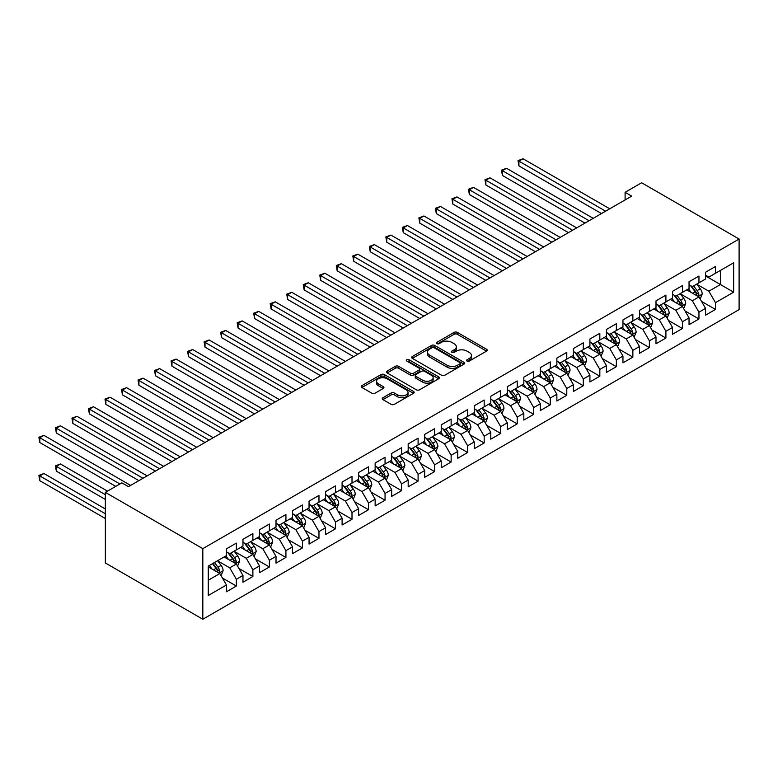 <?xml version="1.0" encoding="UTF-8"?>
<svg xmlns="http://www.w3.org/2000/svg" width="778" height="778" viewBox="0 0 778 778"><rect width="100%" height="100%" fill="white"/><g stroke="black" fill="none" stroke-linecap="round" stroke-linejoin="round"><path stroke-width="1.17" d="M467.043 361.07A1.605 0.924 0 0 0 469.309 361.07L486.542 351.121A2.295 1.323 0 0 0 487.213 350.178A2.295 1.323 0 0 0 486.542 349.244L457.357 332.391A2.295 1.323 0 0 0 454.109 332.391L436.876 342.339A1.605 0.924 0 0 0 436.409 342.991A1.605 0.924 0 0 0 436.876 343.652A1.605 0.924 0 0 0 439.152 343.652L441.379 342.359A7.342 4.24 0 0 1 451.755 342.359L454.187 343.769A7.342 4.24 0 0 1 456.336 346.764A7.342 4.24 0 0 1 454.187 349.76L451.96 351.043A1.605 0.924 0 0 0 451.493 351.705A1.605 0.924 0 0 0 451.96 352.356A1.605 0.924 0 0 0 454.235 352.356L456.462 351.072A7.342 4.24 0 0 1 466.839 351.072L469.27 352.473A7.342 4.24 0 0 1 471.419 355.468A7.342 4.24 0 0 1 469.27 358.464L467.043 359.757A1.605 0.924 0 0 0 466.576 360.409A1.605 0.924 0 0 0 467.043 361.07L467.043 359.757M382.922 397.743A2.295 1.323 0 0 0 382.251 398.676A2.295 1.323 0 0 0 382.922 399.62L391.11 404.346A2.295 1.323 0 0 0 394.349 404.346L413.488 393.298A2.295 1.323 0 0 0 414.159 392.355A2.295 1.323 0 0 0 413.488 391.422L384.293 374.568A2.295 1.323 0 0 0 381.055 374.568L361.916 385.616A2.295 1.323 0 0 0 361.245 386.559A2.295 1.323 0 0 0 361.916 387.493L371.806 393.201A2.295 1.323 0 0 0 375.054 393.201L383.243 388.475A2.295 1.323 0 0 0 383.914 387.541A2.295 1.323 0 0 0 383.243 386.598L378.341 383.768A6.136 3.54 0 0 1 376.542 381.269A6.136 3.54 0 0 1 380.325 377.991A6.136 3.54 0 0 1 387.016 378.76L406.233 389.856A6.136 3.54 0 0 1 408.032 392.355A6.136 3.54 0 0 1 404.239 395.632A6.136 3.54 0 0 1 397.558 394.864L394.349 393.016A2.295 1.323 0 0 0 391.11 393.016L382.922 397.743L382.922 399.62M105.351 492.377L202.825 548.655L202.825 619.239L105.351 562.971L105.351 492.377L121.874 482.846L128.477 486.658L631.717 196.114L625.104 192.302L625.104 199.936M625.104 192.302L641.626 182.762L739.1 239.041L202.825 548.655M441.544 375.229A2.295 1.323 0 0 0 444.783 375.229L463.921 364.182A2.295 1.323 0 0 0 464.592 363.238A2.295 1.323 0 0 0 463.921 362.305L434.727 345.451A2.295 1.323 0 0 0 431.489 345.451L412.35 356.499A2.295 1.323 0 0 0 411.679 357.433A2.295 1.323 0 0 0 412.35 358.376L441.544 375.229M407.4 361.41A1.605 0.924 0 0 1 409.024 361.644L438.675 378.76L419.566 389.788A2.295 1.323 0 0 1 416.327 389.788L387.133 372.934L395.321 368.237L395.321 366.331L387.133 371.057A2.295 1.323 0 0 0 386.462 372.001A2.295 1.323 0 0 0 387.133 372.934L387.133 371.057M395.321 368.237A2.295 1.323 0 0 1 398.569 368.237L398.569 366.331A2.295 1.323 0 0 0 395.321 366.331M398.569 366.331L410.405 373.168A2.295 1.323 0 0 0 413.653 373.168L419.079 370.027A2.295 1.323 0 0 0 419.75 369.093A2.295 1.323 0 0 0 419.079 368.159L406.758 361.041A1.605 0.924 0 0 1 406.291 360.389A1.605 0.924 0 0 1 407.283 359.533A1.605 0.924 0 0 1 409.024 359.728L438.704 376.863A2.295 1.323 0 0 1 439.376 377.797A2.295 1.323 0 0 1 438.704 378.74L438.704 376.863M202.825 619.239L739.1 309.625L739.1 239.041M705.558 275.957L720.428 284.544L720.428 270.423L733.644 262.789L715.478 273.282L715.478 266.514L705.558 272.232L705.558 279.01L698.955 282.822L698.955 276.054L689.045 281.772L689.045 288.55L682.432 292.363L682.432 285.584L672.523 291.312L672.523 298.081L665.91 301.903L665.91 295.125L656 300.853L656 307.621L649.387 311.433L649.387 304.665L639.477 310.393L639.477 317.161L632.864 320.974L632.864 314.205L622.954 319.923L622.954 326.702L616.351 330.514L616.351 323.745L606.432 329.464L606.432 336.242L599.828 340.054L599.828 333.285L589.918 339.004L589.918 345.772L583.305 349.594L583.305 342.816L573.396 348.544L573.396 355.313L566.783 359.135L566.783 352.356L556.873 358.084L556.873 364.853L550.26 368.665L550.26 361.896L540.35 367.615L540.35 374.393L533.737 378.205L533.737 371.437L523.827 377.155L523.827 383.933L517.224 387.745L517.224 380.977L507.305 386.695L507.305 393.464L500.701 397.286L500.701 390.507L490.792 396.235L490.792 403.004L484.179 406.826L484.179 400.048L474.269 405.776L474.269 412.544L467.656 416.356L467.656 409.588L457.746 415.316L457.746 422.084L451.133 425.897L451.133 419.128L441.223 424.846L441.223 431.625L434.61 435.437L434.61 428.668L424.7 434.387L424.7 441.165L418.097 444.977L418.097 438.199L408.178 443.927L408.178 450.695L401.574 454.517L401.574 447.739L391.665 453.467L391.665 460.236L385.052 464.048L385.052 457.279L375.142 463.007L375.142 469.776L368.529 473.588L368.529 466.819L358.619 472.538L358.619 479.316L352.006 483.128L352.006 476.36L342.096 482.078L342.096 488.856L335.483 492.669L335.483 485.9L325.574 491.618L325.574 498.387L318.97 502.209L318.97 495.43L309.051 501.158L309.051 507.927L302.447 511.749L302.447 504.971L292.538 510.699L292.538 517.467L285.925 521.279L285.925 514.511L276.015 520.229L276.015 527.007L269.402 530.82L269.402 524.051L259.492 529.769L259.492 536.548L252.879 540.36L252.879 533.591L242.969 539.31L242.969 546.078L236.356 549.9L236.356 543.122L226.447 548.85L226.447 555.618L208.271 566.112L208.271 595.491L226.447 584.998L219.843 573.551L208.271 566.88M733.644 262.789L733.644 292.168L715.478 302.661L708.865 291.215L696.884 284.301M701.513 301.378L715.478 309.44L715.478 302.661M715.478 309.44L705.558 315.158L705.558 308.389L698.955 312.202L692.342 300.755L680.371 293.841M684.99 310.918L698.955 318.97L698.955 312.202M698.955 318.97L689.045 324.698L689.045 317.92L682.432 321.742L675.819 310.296L663.848 303.381M668.467 320.448L682.432 328.511L682.432 321.742M682.432 328.511L672.523 334.239L672.523 327.46L665.91 331.282L659.306 319.836L647.325 312.921M651.954 329.989L665.91 338.051L665.91 331.282M665.91 338.051L656 343.769L656 337L649.387 340.813L642.784 329.366L630.802 322.452M635.432 339.529L649.387 347.591L649.387 340.813M649.387 347.591L639.477 353.309L639.477 346.541L632.864 350.353L626.261 338.907L614.28 331.992M618.909 349.069L632.864 357.131L632.864 350.353M632.864 357.131L622.954 362.849L622.954 356.081L616.351 359.893L609.738 348.447L597.757 341.532M602.386 358.609L616.351 366.662L616.351 359.893M616.351 366.662L606.432 372.39L606.432 365.621L599.828 369.433L593.215 357.987L581.244 351.072M585.863 368.14L599.828 376.202L599.828 369.433M599.828 376.202L589.918 381.93L589.918 375.152L583.305 378.974L576.692 367.527L564.721 360.613M569.34 377.68L583.305 385.742L583.305 378.974M583.305 385.742L573.396 391.47L573.396 384.692L566.783 388.504L560.179 377.067L548.198 370.143M552.827 387.22L566.783 395.282L566.783 388.504M566.783 395.282L556.873 401.001L556.873 394.232L550.26 398.044L543.657 386.598L531.675 379.683M536.305 396.761L550.26 404.823L550.26 398.044M550.26 404.823L540.35 410.541L540.35 403.772L533.737 407.584L527.134 396.138L515.153 389.224M519.782 406.301L533.737 414.363L533.737 407.584M533.737 414.363L523.827 420.081L523.827 413.312L517.224 417.125L510.611 405.678L498.63 398.764M503.259 415.841L517.224 423.893L517.224 417.125M517.224 423.893L507.305 429.621L507.305 422.843L500.701 426.665L494.088 415.219L482.117 408.304M486.736 425.371L500.701 433.434L500.701 426.665M500.701 433.434L490.792 439.162L490.792 432.383L484.179 436.205L477.566 424.759L465.594 417.835M470.213 434.912L484.179 442.974L484.179 436.205M484.179 442.974L474.269 448.692L474.269 441.923L467.656 445.736L461.053 434.289L449.071 427.375M453.7 444.452L467.656 452.514L467.656 445.736M467.656 452.514L457.746 458.232L457.746 451.464L451.133 455.276L444.53 443.83L432.549 436.915M437.178 453.992L451.133 462.054L451.133 455.276M451.133 462.054L441.223 467.773L441.223 461.004L434.61 464.816L428.007 453.37L416.026 446.455M420.655 463.532L434.61 471.585L434.61 464.816M434.61 471.585L424.7 477.313L424.7 470.534L418.097 474.356L411.484 462.91L399.503 455.996M404.132 473.063L418.097 481.125L418.097 474.356M418.097 481.125L408.178 486.853L408.178 480.075L401.574 483.897L394.961 472.45L382.99 465.536M387.609 482.603L401.574 490.665L401.574 483.897M401.574 490.665L391.665 496.393L391.665 489.615L385.052 493.427L378.439 481.981L366.467 475.066M371.087 492.143L385.052 500.205L385.052 493.427M385.052 500.205L375.142 505.924L375.142 499.155L368.529 502.967L361.926 491.521L349.944 484.606M354.574 501.684L368.529 509.746L368.529 502.967M368.529 509.746L358.619 515.464L358.619 508.695L352.006 512.508L345.403 501.061L333.422 494.147M338.051 511.224L352.006 519.276L352.006 512.508M352.006 519.276L342.096 525.004L342.096 518.236L335.483 522.048L328.88 510.601L316.899 503.687M321.528 520.754L335.483 528.816L335.483 522.048M335.483 528.816L325.574 534.544L325.574 527.766L318.97 531.588L312.357 520.142L300.376 513.227M305.005 530.295L318.97 538.357L318.97 531.588M318.97 538.357L309.051 544.085L309.051 537.306L302.447 541.128L295.834 529.682L283.863 522.758M288.482 539.835L302.447 547.897L302.447 541.128M302.447 547.897L292.538 553.615L292.538 546.846L285.925 550.659L279.312 539.212L267.34 532.298M271.96 549.375L285.925 557.437L285.925 550.659M285.925 557.437L276.015 563.155L276.015 556.387L269.402 560.199L262.799 548.753L250.817 541.838M255.447 558.915L269.402 566.977L269.402 560.199M269.402 566.977L259.492 572.696L259.492 565.927L252.879 569.739L246.276 558.293L234.295 551.378M238.924 568.455L252.879 576.508L252.879 569.739M252.879 576.508L242.969 582.236L242.969 575.457L236.356 579.279L229.753 567.833L217.772 560.919M222.401 577.986L236.356 586.048L236.356 579.279M236.356 586.048L226.447 591.776L226.447 584.998M226.447 551.806L229.753 553.712L236.356 549.9M208.271 580.232L219.843 573.551M242.969 542.266L246.276 544.172L252.879 540.36M229.753 567.833L236.356 564.011L224.132 556.96M242.969 575.457L236.356 564.011M259.492 532.726L262.799 534.642L269.402 530.82M246.276 558.293L252.879 554.481L240.655 547.42M259.492 565.927L252.879 554.481M276.015 523.195L279.312 525.101L285.925 521.279M262.799 548.753L269.402 544.94L257.178 537.88M276.015 556.387L269.402 544.94M292.538 513.655L295.834 515.561L302.447 511.749M279.312 539.212L285.925 535.4L273.7 528.34M292.538 546.846L285.925 535.4M309.051 504.115L312.357 506.021L318.97 502.209M295.834 529.682L302.447 525.86L290.223 518.8M309.051 537.306L302.447 525.86M325.574 494.575L328.88 496.481L335.483 492.669M312.357 520.142L318.97 516.32L306.736 509.269M325.574 527.766L318.97 516.32M342.096 485.034L345.403 486.94L352.006 483.128M328.88 510.601L335.483 506.789L323.259 499.729M342.096 518.236L335.483 506.789M358.619 475.494L361.926 477.41L368.529 473.588M345.403 501.061L352.006 497.249L339.782 490.189M358.619 508.695L352.006 497.249M375.142 465.964L378.439 467.87L385.052 464.048M361.926 491.521L368.529 487.709L356.305 480.648M375.142 499.155L368.529 487.709M391.665 456.423L394.961 458.33L401.574 454.517M378.439 481.981L385.052 478.169L372.827 471.108M391.665 489.615L385.052 478.169M408.178 446.883L411.484 448.789L418.097 444.977M394.961 472.45L401.574 468.628L389.35 461.578M408.178 480.075L401.574 468.628M424.7 437.343L428.007 439.249L434.61 435.437M411.484 462.91L418.097 459.098L405.863 452.037M424.7 470.534L418.097 459.098M441.223 427.803L444.53 429.719L451.133 425.897M428.007 453.37L434.61 449.558L422.386 442.497M441.223 461.004L434.61 449.558M457.746 418.272L461.053 420.178L467.656 416.356M444.53 443.83L451.133 440.017L438.909 432.957M457.746 451.464L451.133 440.017M474.269 408.732L477.566 410.638L484.179 406.826M461.053 434.289L467.656 430.477L455.431 423.417M474.269 441.923L467.656 430.477M490.792 399.192L494.088 401.098L500.701 397.286M477.566 424.759L484.179 420.937L471.954 413.877M490.792 432.383L484.179 420.937M507.305 389.652L510.611 391.558L517.224 387.745M494.088 415.219L500.701 411.397L488.477 404.346M507.305 422.843L500.701 411.397M523.827 380.111L527.134 382.027L533.737 378.205M510.611 405.678L517.224 401.866L504.99 394.806M523.827 413.312L517.224 401.866M540.35 370.581L543.657 372.487L550.26 368.665M527.134 396.138L533.737 392.326L521.513 385.266M540.35 403.772L533.737 392.326M556.873 361.041L560.179 362.947L566.783 359.135M543.657 386.598L550.26 382.786L538.036 375.725M556.873 394.232L550.26 382.786M573.396 351.5L576.692 353.406L583.305 349.594M560.179 377.067L566.783 373.246L554.558 366.185M573.396 384.692L566.783 373.246M589.918 341.96L593.215 343.866L599.828 340.054M576.692 367.527L583.305 363.705L571.081 356.655M589.918 375.152L583.305 363.705M606.432 332.42L609.738 334.326L616.351 330.514M593.215 357.987L599.828 354.175L587.604 347.114M606.432 365.621L599.828 354.175M622.954 322.88L626.261 324.796L632.864 320.974M609.738 348.447L616.351 344.635L604.117 337.574M622.954 356.081L616.351 344.635M639.477 313.349L642.784 315.255L649.387 311.433M626.261 338.907L632.864 335.094L620.64 328.034M639.477 346.541L632.864 335.094M656 303.809L659.306 305.715L665.91 301.903M642.784 329.366L649.387 325.554L637.163 318.494M656 337L649.387 325.554M672.523 294.269L675.819 296.175L682.432 292.363M659.306 319.836L665.91 316.014L653.685 308.954M672.523 327.46L665.91 316.014M689.045 284.729L692.342 286.635L698.955 282.822M675.819 310.296L682.432 306.474L670.208 299.423M689.045 317.92L682.432 306.474M705.558 275.188L708.865 277.104L715.478 273.282M692.342 300.755L698.955 296.943L686.731 289.883M705.558 308.389L698.955 296.943M708.865 291.215L720.428 284.544L733.644 292.168M467.685 361.293L469.27 360.379A7.342 4.24 0 0 0 471.419 357.374L471.419 355.468M456.336 346.764L456.336 348.67A7.342 4.24 0 0 1 454.187 351.666L452.601 352.58M486.513 351.131L457.357 334.297A2.295 1.323 0 0 0 454.109 334.297L437.518 343.876M463.892 364.192L434.727 347.358A2.295 1.323 0 0 0 431.489 347.358L412.379 358.395M459.866 363.9A1.605 0.924 0 0 0 460.333 363.238A1.605 0.924 0 0 0 459.866 362.587L434.241 347.795A1.605 0.924 0 0 0 431.975 347.795L429.621 349.147A7.342 4.24 0 0 0 427.472 352.152A7.342 4.24 0 0 0 429.621 355.147L447.136 365.252A7.342 4.24 0 0 0 457.513 365.252L459.866 363.9L459.866 365.806A1.605 0.924 0 0 0 460.333 365.154L460.333 363.238M427.472 352.152L427.472 354.058A7.342 4.24 0 0 0 429.621 357.053L429.621 355.147M459.866 365.806L457.513 367.167A7.342 4.24 0 0 1 447.136 367.167L429.621 357.053M398.569 368.237L410.405 375.074A2.295 1.323 0 0 0 413.653 375.074L419.079 371.942A2.295 1.323 0 0 0 419.75 370.999L419.75 369.093M422.687 380.257A6.136 3.54 0 0 0 429.378 381.026A6.136 3.54 0 0 0 433.161 377.758A6.136 3.54 0 0 0 431.362 375.249L424.594 371.339A2.295 1.323 0 0 0 421.355 371.339L415.919 374.481A2.295 1.323 0 0 0 415.248 375.414A2.295 1.323 0 0 0 415.919 376.348L422.687 380.257L422.687 382.163A6.136 3.54 0 0 0 429.378 382.932A6.136 3.54 0 0 0 433.161 379.664L433.161 377.758M415.248 375.414L415.248 377.32A2.295 1.323 0 0 0 415.919 378.254L415.919 376.348M422.687 382.163L415.919 378.254M408.032 392.355L408.032 394.271A6.136 3.54 0 0 1 404.239 397.539A6.136 3.54 0 0 1 397.558 396.77L394.349 394.923A2.295 1.323 0 0 0 391.11 394.923L382.951 399.629M376.542 381.269L376.542 383.175A6.136 3.54 0 0 0 378.341 385.674L378.341 383.768M383.214 388.494L378.341 385.674M413.458 393.318L384.293 376.474A2.295 1.323 0 0 0 381.055 376.474L361.945 387.512M700.181 299.053L702.223 294.055A6.195 3.579 -120 0 0 700.249 288.784L696.738 284.106M691.146 292.431L688.481 288.871M518.926 204.069L568.436 232.651L485.88 184.989L485.88 180.214L490.014 177.831L576.692 227.886M697.788 296.262L698.877 294.327A6.195 3.579 -120 0 0 697.107 290.602L693.597 285.915M691.593 286.207L695.931 291.993A3.151 1.819 60 0 1 696.505 292.946L698.877 294.327M690.504 285.575L695.124 291.74A6.195 3.579 60 0 1 696.903 295.465L697.02 295.825M605.605 211.188L518.926 161.143L523.049 158.761L609.738 208.805M601.482 213.571L518.926 165.909L518.926 161.143L518.012 160.618L523.049 158.761M518.926 165.909L518.012 160.618M683.658 308.594L685.7 303.595A6.195 3.579 -120 0 0 683.726 298.324L680.215 293.637M674.623 301.971L671.959 298.412M502.403 213.6L551.913 242.191L469.358 194.529L469.358 189.754L473.491 187.372L560.179 237.416M681.265 305.803L682.364 303.858A6.195 3.579 -120 0 0 680.585 300.133L677.074 295.455M675.071 295.747L679.408 301.533A3.151 1.819 60 0 1 679.982 302.486L682.364 303.858M673.981 295.115L678.601 301.281A6.195 3.579 60 0 1 680.38 305.005L680.507 305.365M667.135 318.134L669.177 313.135A6.195 3.579 -120 0 0 667.203 307.864L663.692 303.177M658.1 311.511L655.436 307.952M485.88 223.14L535.39 251.732L452.835 204.06L452.835 199.294L456.968 196.912L543.657 246.957M664.743 315.343L665.842 313.398A6.195 3.579 -120 0 0 664.072 309.673L660.561 304.995M658.558 305.287L662.885 311.074A3.151 1.819 60 0 1 663.459 312.027L665.842 313.398M657.468 304.655L662.088 310.821A6.195 3.579 60 0 1 663.858 314.545L663.984 314.905M589.092 220.728L502.403 170.683L506.536 168.291L593.215 218.346M584.959 223.111L502.403 175.449L502.403 170.683L501.489 170.158L506.536 168.291M502.403 175.449L501.489 170.158M572.569 230.269L484.976 179.689L490.014 177.831M485.88 184.989L484.976 179.689M650.612 327.674L652.664 322.675A6.195 3.579 -120 0 0 650.68 317.405L647.179 312.717M641.578 321.051L638.913 317.482M469.358 232.68L518.868 261.262L436.312 213.6L436.312 208.835L440.445 206.452L527.134 256.497M648.22 324.883L649.319 322.938A6.195 3.579 -120 0 0 647.549 319.213L644.038 314.526M642.035 314.818L646.372 320.604A3.151 1.819 60 0 1 646.936 321.567L649.319 322.938M640.946 314.195L645.565 320.361A6.195 3.579 60 0 1 647.335 324.086L647.461 324.445M634.089 337.214L636.141 332.216A6.195 3.579 -120 0 0 634.167 326.945L630.657 322.257M625.065 330.582L622.39 327.023M452.835 242.221L502.355 270.802L419.799 223.14L419.799 218.375L423.922 215.983L510.611 266.037M631.707 334.423L632.796 332.478A6.195 3.579 -120 0 0 631.026 328.754L627.515 324.066M625.512 324.358L629.849 330.144A3.151 1.819 60 0 1 630.423 331.107L632.796 332.478M624.423 323.736L629.042 329.901A6.195 3.579 60 0 1 630.812 333.626L630.939 333.976M556.046 239.809L468.453 189.229L473.491 187.372M469.358 194.529L468.453 189.229M539.524 249.339L451.93 198.769L456.968 196.912M452.835 204.06L451.93 198.769M617.567 346.745L619.619 341.756A6.195 3.579 -120 0 0 617.644 336.475L614.134 331.798M608.542 340.122L605.868 336.563M436.312 251.761L485.832 280.343L403.276 232.68L403.276 227.905L407.409 225.523L494.088 275.577M615.184 343.954L616.273 342.019A6.195 3.579 -120 0 0 614.503 338.294L610.993 333.606M608.989 333.898L613.327 339.685A3.151 1.819 60 0 1 613.9 340.647L616.273 342.019M607.9 333.266L612.519 339.432A6.195 3.579 60 0 1 614.289 343.156L614.416 343.516M523.001 258.88L435.408 208.309L440.445 206.452M436.312 213.6L435.408 208.309M601.054 356.285L603.096 351.286A6.195 3.579 -120 0 0 601.122 346.016L597.611 341.328M592.019 349.662L589.354 346.103M419.799 261.291L469.309 289.883L386.754 242.221L386.754 237.446L390.887 235.063L477.566 285.108M598.661 353.494L599.75 351.549A6.195 3.579 -120 0 0 597.981 347.834L594.47 343.147M592.466 343.438L596.804 349.225A3.151 1.819 60 0 1 597.378 350.178L599.75 351.549M591.377 342.806L595.997 348.972A6.195 3.579 60 0 1 597.776 352.697L597.893 353.056M506.478 268.42L418.885 217.85L423.922 215.983M419.799 223.14L418.885 217.85M584.531 365.825L586.573 360.827A6.195 3.579 -120 0 0 584.599 355.556L581.088 350.868M575.496 359.203L572.832 355.643M403.276 270.832L452.786 299.423L370.231 251.761L370.231 246.986L374.364 244.603L461.053 294.648M582.139 363.034L583.237 361.089A6.195 3.579 -120 0 0 581.458 357.365L577.947 352.687M575.944 352.979L580.281 358.765A3.151 1.819 60 0 1 580.855 359.718L583.237 361.089M574.854 352.346L579.474 358.512A6.195 3.579 60 0 1 581.254 362.237L581.38 362.597M489.965 277.96L402.362 227.39L407.409 225.523M403.276 232.68L402.362 227.39M568.008 375.366L570.05 370.367A6.195 3.579 -120 0 0 568.076 365.096L564.565 360.409M558.974 368.743L556.309 365.174M386.754 280.372L436.264 308.954L353.708 261.291L353.708 256.526L357.841 254.143L444.53 304.188M565.616 372.574L566.715 370.629A6.195 3.579 -120 0 0 564.945 366.905L561.434 362.217M559.431 362.509L563.758 368.295A3.151 1.819 60 0 1 564.332 369.258L566.715 370.629M558.341 361.887L562.961 368.052A6.195 3.579 60 0 1 564.731 371.777L564.857 372.137M473.442 287.5L385.849 236.92L390.887 235.063M386.754 242.221L385.849 236.92M551.485 384.906L553.537 379.907A6.195 3.579 -120 0 0 551.553 374.636L548.052 369.949M542.451 378.273L539.786 374.714M370.231 289.912L419.741 318.494L337.185 270.832L337.185 266.066L341.318 263.684L428.007 313.729M549.093 382.115L550.192 380.17A6.195 3.579 -120 0 0 548.422 376.445L544.911 371.758M542.908 372.049L547.245 377.836A3.151 1.819 60 0 1 547.809 378.798L550.192 380.17M541.819 371.427L546.438 377.593A6.195 3.579 60 0 1 548.208 381.317L548.334 381.667M456.919 297.031L369.326 246.461L374.364 244.603M370.231 251.761L369.326 246.461M534.963 394.446L537.015 389.447A6.195 3.579 -120 0 0 535.04 384.167L531.53 379.489M525.938 387.814L523.263 384.254M353.708 299.452L403.228 328.034L320.672 280.372L320.672 275.606L324.796 273.214L411.484 323.269M532.58 391.655L533.669 389.71A6.195 3.579 -120 0 0 531.899 385.985L528.388 381.298M526.385 381.59L530.722 387.376A3.151 1.819 60 0 1 531.296 388.339L533.669 389.71M525.296 380.957L529.915 387.123A6.195 3.579 60 0 1 531.685 390.848L531.812 391.208M440.397 306.571L352.804 256.001L357.841 254.143M353.708 261.291L352.804 256.001M518.44 403.976L520.492 398.978A6.195 3.579 -120 0 0 518.518 393.707L515.007 389.019M509.415 397.354L506.741 393.794M337.185 308.983L386.705 337.574L304.149 289.912L304.149 285.137L308.273 282.754L394.961 332.799M516.057 401.185L517.146 399.25A6.195 3.579 -120 0 0 515.376 395.525L511.866 390.838M509.862 391.13L514.2 396.916A3.151 1.819 60 0 1 514.773 397.869L517.146 399.25M508.773 390.498L513.392 396.663A6.195 3.579 60 0 1 515.162 400.388L515.289 400.748M423.874 316.111L336.281 265.541L341.318 263.684M337.185 270.832L336.281 265.541M501.927 413.517L503.969 408.518A6.195 3.579 -120 0 0 501.995 403.247L498.484 398.56M492.892 406.894L490.228 403.335M320.672 318.523L370.182 347.114L287.627 299.452L287.627 294.677L291.76 292.295L378.439 342.339M499.534 410.726L500.624 408.781A6.195 3.579 -120 0 0 498.854 405.056L495.343 400.378M493.34 400.67L497.677 406.456A3.151 1.819 60 0 1 498.251 407.409L500.624 408.781M492.25 400.038L496.87 406.204A6.195 3.579 60 0 1 498.649 409.928L498.766 410.288M407.351 325.651L319.758 275.081L324.796 273.214M320.672 280.372L319.758 275.081M485.404 423.057L487.446 418.058A6.195 3.579 -120 0 0 485.472 412.787L481.961 408.1M476.369 416.434L473.705 412.875M304.149 328.063L353.659 356.655L271.104 308.983L271.104 304.217L275.237 301.835L361.926 351.88M483.012 420.266L484.111 418.321A6.195 3.579 -120 0 0 482.331 414.596L478.82 409.909M476.817 410.201L481.154 415.997A3.151 1.819 60 0 1 481.728 416.95L484.111 418.321M475.728 409.578L480.347 415.744A6.195 3.579 60 0 1 482.127 419.468L482.253 419.828M390.838 335.192L303.235 284.612L308.273 282.754M304.149 289.912L303.235 284.612M468.881 432.597L470.923 427.599A6.195 3.579 -120 0 0 468.949 422.328L465.439 417.64M459.847 425.974L457.182 422.405M287.627 337.603L337.137 366.185L254.581 318.523L254.581 313.758L258.714 311.375L345.403 361.42M466.489 429.806L467.588 427.861A6.195 3.579 -120 0 0 465.808 424.136L462.307 419.449M460.304 419.741L464.631 425.527A3.151 1.819 60 0 1 465.205 426.49L467.588 427.861M459.214 419.118L463.834 425.284A6.195 3.579 60 0 1 465.604 429.009L465.73 429.368M374.315 344.732L286.722 294.152L291.76 292.295M287.627 299.452L286.722 294.152M452.358 442.137L454.41 437.139A6.195 3.579 -120 0 0 452.426 431.868L448.925 427.18M443.324 435.505L440.659 431.946M271.104 347.144L320.614 375.725L238.058 328.063L238.058 323.298L242.191 320.906L328.88 370.96M449.966 439.346L451.065 437.401A6.195 3.579 -120 0 0 449.295 433.677L445.784 428.989M443.781 429.281L448.118 435.067A3.151 1.819 60 0 1 448.682 436.03L451.065 437.401M442.692 428.649L447.311 434.824A6.195 3.579 60 0 1 449.081 438.539L449.207 438.899M357.792 354.262L270.199 303.692L275.237 301.835M271.104 308.983L270.199 303.692M435.836 451.668L437.888 446.669A6.195 3.579 -120 0 0 435.913 441.398L432.403 436.721M426.811 445.045L424.136 441.486M254.581 356.684L304.101 385.266L221.545 337.603L221.545 332.828L225.669 330.446L312.357 380.5M433.453 448.877L434.542 446.942A6.195 3.579 -120 0 0 432.772 443.217L429.262 438.529M427.258 438.821L431.596 444.608A3.151 1.819 60 0 1 432.169 445.561L434.542 446.942M426.169 438.189L430.788 444.355A6.195 3.579 60 0 1 432.558 448.079L432.685 448.439M341.27 363.803L253.677 313.233L258.714 311.375M254.581 318.523L253.677 313.233M419.313 461.208L421.365 456.209A6.195 3.579 -120 0 0 419.391 450.939L415.88 446.251M410.288 454.585L407.614 451.026M238.058 366.214L287.578 394.806L205.022 347.144L205.022 342.369L209.146 339.986L295.834 390.031M416.93 458.417L418.019 456.472A6.195 3.579 -120 0 0 416.249 452.747L412.739 448.07M410.735 448.361L415.073 454.148A3.151 1.819 60 0 1 415.647 455.101L418.019 456.472M409.646 447.729L414.266 453.895A6.195 3.579 60 0 1 416.036 457.62L416.162 457.979M324.747 373.343L237.154 322.773L242.191 320.906M238.058 328.063L237.154 322.773M402.8 470.748L404.842 465.75A6.195 3.579 -120 0 0 402.868 460.479L399.357 455.791M393.765 464.126L391.101 460.566M221.545 375.755L271.055 404.346L188.5 356.674L188.5 351.909L192.633 349.526L279.312 399.571M400.407 467.957L401.497 466.012A6.195 3.579 -120 0 0 399.727 462.288L396.216 457.61M394.213 457.902L398.55 463.688A3.151 1.819 60 0 1 399.124 464.641L401.497 466.012M393.123 457.269L397.743 463.435A6.195 3.579 60 0 1 399.522 467.16L399.639 467.52M308.224 382.883L220.631 332.303L225.669 330.446M221.545 337.603L220.631 332.303M386.277 480.289L388.319 475.29A6.195 3.579 -120 0 0 386.345 470.019L382.834 465.332M377.242 473.666L374.578 470.097M205.022 385.295L254.532 413.877L171.977 366.214L171.977 361.449L176.11 359.066L262.799 409.111M383.885 477.498L384.984 475.553A6.195 3.579 -120 0 0 383.204 471.828L379.693 467.14M377.69 467.432L382.027 473.219A3.151 1.819 60 0 1 382.601 474.181L384.984 475.553M376.601 466.81L381.22 472.975A6.195 3.579 60 0 1 383 476.7L383.126 477.06M291.711 392.423L204.108 341.843L209.146 339.986M205.022 347.144L204.108 341.843M369.754 489.829L371.796 484.83A6.195 3.579 -120 0 0 369.822 479.559L366.312 474.872M360.72 483.196L358.055 479.637M188.5 394.835L238.01 423.417L155.454 375.755L155.454 370.989L159.587 368.597L246.276 418.652M367.362 487.038L368.461 485.093A6.195 3.579 -120 0 0 366.681 481.368L363.18 476.681M361.177 476.972L365.504 482.759A3.151 1.819 60 0 1 366.078 483.721L368.461 485.093M360.088 476.35L364.707 482.516A6.195 3.579 60 0 1 366.477 486.24L366.603 486.59M275.188 401.954L187.595 351.384L192.633 349.526M188.5 356.674L187.595 351.384M353.231 499.369L355.283 494.37A6.195 3.579 -120 0 0 353.3 489.09L349.799 484.412M344.197 492.737L341.532 489.177M171.977 404.375L221.487 432.957L138.931 385.295L138.931 380.53L143.064 378.137L229.753 428.192M350.839 496.568L351.938 494.633A6.195 3.579 -120 0 0 350.168 490.908L346.657 486.221M344.654 486.513L348.991 492.299A3.151 1.819 60 0 1 349.555 493.262L351.938 494.633M343.565 485.88L348.184 492.046A6.195 3.579 60 0 1 349.954 495.771L350.081 496.131M258.666 411.494L171.072 360.924L176.11 359.066M171.977 366.214L171.072 360.924M336.709 508.9L338.761 503.901A6.195 3.579 -120 0 0 336.786 498.63L333.276 493.942M327.684 502.277L325.01 498.717M155.454 413.906L204.974 442.497L122.418 394.835L122.418 390.06L126.542 387.677L213.23 437.722M334.316 506.108L335.415 504.163A6.195 3.579 -120 0 0 333.645 500.449L330.135 495.761M328.131 496.053L332.469 501.839A3.151 1.819 60 0 1 333.042 502.792L335.415 504.163M327.042 495.421L331.661 501.586A6.195 3.579 60 0 1 333.431 505.311L333.558 505.671M242.143 421.034L154.55 370.464L159.587 368.597M155.454 375.755L154.55 370.464M320.186 518.44L322.238 513.441A6.195 3.579 -120 0 0 320.264 508.17L316.753 503.483M311.161 511.817L308.487 508.258M138.931 423.446L188.451 452.037L105.896 404.375L105.896 399.6L110.019 397.218L196.708 447.262M317.803 515.649L318.892 513.704A6.195 3.579 -120 0 0 317.123 509.979L313.612 505.301M311.608 505.593L315.946 511.379A3.151 1.819 60 0 1 316.52 512.332L318.892 513.704M310.519 504.961L315.139 511.127A6.195 3.579 60 0 1 316.909 514.851L317.035 515.211M225.62 430.574L138.027 380.004L143.064 378.137M138.931 385.295L138.027 380.004M303.673 527.98L305.715 522.981A6.195 3.579 -120 0 0 303.741 517.71L300.23 513.023M294.638 521.357L291.974 517.788M122.418 432.986L171.928 461.568L89.373 413.906L89.373 409.14L93.506 406.758L180.185 456.803M301.281 525.189L302.37 523.244A6.195 3.579 -120 0 0 300.6 519.519L297.089 514.832M295.086 515.124L299.423 520.91A3.151 1.819 60 0 1 299.997 521.873L302.37 523.244M293.996 514.501L298.616 520.667A6.195 3.579 60 0 1 300.396 524.391L300.512 524.751M209.097 440.115L121.504 389.535L126.542 387.677M122.418 394.835L121.504 389.535M287.15 537.52L289.192 532.522A6.195 3.579 -120 0 0 287.218 527.251L283.707 522.563M278.116 530.888L275.451 527.328M105.896 442.526L155.406 471.108L72.85 423.446L72.85 418.681L76.983 416.298L163.672 466.343M284.758 534.729L285.857 532.784A6.195 3.579 -120 0 0 284.077 529.059L280.566 524.372M278.563 524.664L282.9 530.45A3.151 1.819 60 0 1 283.474 531.413L285.857 532.784M277.474 524.041L282.093 530.207A6.195 3.579 60 0 1 283.873 533.932L283.999 534.282M192.584 449.645L104.981 399.075L110.019 397.218M105.896 404.375L104.981 399.075M270.627 547.06L272.67 542.062A6.195 3.579 -120 0 0 270.695 536.781L267.185 532.103M261.593 540.428L258.928 536.869M89.373 452.067L138.883 480.648L56.327 432.986L56.327 428.221L60.46 425.829L147.149 475.883M268.235 544.269L269.334 542.324A6.195 3.579 -120 0 0 267.554 538.6L264.053 533.912M262.05 534.204L266.377 539.99A3.151 1.819 60 0 1 266.951 540.953L269.334 542.324M260.961 533.572L265.58 539.738A6.195 3.579 60 0 1 267.35 543.462L267.476 543.822M176.061 459.185L88.468 408.615L93.506 406.758M89.373 413.906L88.468 408.615M254.105 556.591L256.156 551.592A6.195 3.579 -120 0 0 254.173 546.321L250.672 541.644M245.07 549.968L242.405 546.409M72.85 461.597L115.757 486.376L39.804 442.526L39.804 437.751L43.938 435.369L130.626 485.414M251.712 553.8L252.811 551.865A6.195 3.579 -120 0 0 251.041 548.14L247.53 543.452M245.527 543.744L249.864 549.531A3.151 1.819 60 0 1 250.428 550.484L252.811 551.865M244.438 543.112L249.057 549.278A6.195 3.579 60 0 1 250.827 553.002L250.954 553.362M159.539 468.726L71.946 418.156L76.983 416.298M72.85 423.446L71.946 418.156M237.582 566.131L239.634 561.133A6.195 3.579 -120 0 0 237.66 555.862L234.149 551.174M228.557 559.508L225.883 555.949M107.49 491.142L60.46 463.989L56.327 466.372L56.327 471.137L105.351 499.437M235.189 563.34L236.288 561.395A6.195 3.579 -120 0 0 234.518 557.67L231.008 552.993M229.004 553.284L233.342 559.071A3.151 1.819 60 0 1 233.915 560.024L236.288 561.395M227.915 552.652L232.534 558.818A6.195 3.579 60 0 1 234.304 562.543L234.431 562.902M56.327 471.137L55.423 465.847L105.351 494.672M55.423 465.847L60.46 463.989M143.016 478.266L55.423 427.696L60.46 425.829M56.327 432.986L55.423 427.696M221.059 575.671L223.111 570.673A6.195 3.579 -120 0 0 221.137 565.402L217.626 560.714M212.034 569.049L209.36 565.489M105.351 508.977L43.938 473.52L39.804 475.912L39.804 480.678L105.351 518.518M218.676 572.88L219.766 570.935A6.195 3.579 -120 0 0 217.996 567.211L214.485 562.523M212.939 563.428L216.819 568.611A3.151 1.819 60 0 1 217.393 569.564L219.766 570.935M212.501 563.671L216.012 568.358A6.195 3.579 60 0 1 217.782 572.083L217.908 572.443M39.804 480.678L38.9 475.387L105.351 513.752M38.9 475.387L43.938 473.52M119.89 483.984L38.9 437.226L43.938 435.369M39.804 442.526L38.9 437.226M469.27 360.379L469.27 358.464M451.96 352.356L451.96 351.043M454.187 351.666L454.187 349.76M436.876 343.652L436.876 342.339M454.109 334.297L454.109 332.391M457.357 334.297L457.357 332.391M486.542 351.121L486.542 349.244M412.35 358.376L412.35 356.499M431.489 347.358L431.489 345.451M434.727 347.358L434.727 345.451M463.921 364.182L463.921 362.305M447.136 367.167L447.136 365.252M457.513 367.167L457.513 365.252M410.405 375.074L410.405 373.168M413.653 375.074L413.653 373.168M419.079 371.942L419.079 370.027M409.024 361.644L409.024 359.728M391.11 394.923L391.11 393.016M394.349 394.923L394.349 393.016M397.558 396.77L397.558 394.864M383.243 388.475L383.243 386.598M361.916 387.493L361.916 385.616M381.055 376.474L381.055 374.568M384.293 376.474L384.293 374.568M413.488 393.298L413.488 391.422M698.177 296.496L702.184 294.181M697.107 290.602L700.249 288.784M692.537 293.238L695.124 291.74M681.654 306.026L685.661 303.721M680.585 300.133L683.726 298.324M676.014 302.778L678.601 301.281M665.132 315.567L669.138 313.252M664.072 309.673L667.203 307.864M659.501 312.318L662.088 310.821M648.609 325.107L652.616 322.792M647.549 319.213L650.68 317.405M642.978 321.849L645.565 320.361M632.096 334.647L636.103 332.332M631.026 328.754L634.167 326.945M626.455 331.389L629.042 329.901M615.573 344.187L619.58 341.873M614.503 338.294L617.644 336.475M609.933 340.929L612.519 339.432M599.05 353.718L603.057 351.413M597.981 347.834L601.122 346.016M593.41 350.47L595.997 348.972M582.528 363.258L586.534 360.943M581.458 357.365L584.599 355.556M576.887 360.01L579.474 358.512M566.005 372.798L570.011 370.484M564.945 366.905L568.076 365.096M560.374 369.54L562.961 368.052M549.482 382.338L553.489 380.024M548.422 376.445L551.553 374.636M543.851 379.081L546.438 377.593M532.969 391.879L536.976 389.564M531.899 385.985L535.04 384.167M527.328 388.621L529.915 387.123M516.446 401.419L520.453 399.104M515.376 395.525L518.518 393.707M510.806 398.161L513.392 396.663M499.923 410.949L503.93 408.644M498.854 405.056L501.995 403.247M494.283 407.701L496.87 406.204M483.401 420.49L487.407 418.175M482.331 414.596L485.472 412.787M477.76 417.232L480.347 415.744M466.878 430.03L470.885 427.715M465.808 424.136L468.949 422.328M461.247 426.772L463.834 425.284M450.355 439.57L454.362 437.255M449.295 433.677L452.426 431.868M444.724 436.312L447.311 434.824M433.842 449.11L437.849 446.796M432.772 443.217L435.913 441.398M428.201 445.852L430.788 444.355M417.319 458.641L421.326 456.336M416.249 452.747L419.391 450.939M411.679 455.393L414.266 453.895M400.796 468.181L404.803 465.866M399.727 462.288L402.868 460.479M395.156 464.933L397.743 463.435M384.274 477.721L388.28 475.407M383.204 471.828L386.345 470.019M378.633 474.463L381.22 472.975M367.751 487.261L371.758 484.947M366.681 481.368L369.822 479.559M362.12 484.004L364.707 482.516M351.228 496.802L355.235 494.487M350.168 490.908L353.3 489.09M345.597 493.544L348.184 492.046M334.715 506.332L338.722 504.027M333.645 500.449L336.786 498.63M329.075 503.084L331.661 501.586M318.192 515.872L322.199 513.558M317.123 509.979L320.264 508.17M312.552 512.624L315.139 511.127M301.669 525.413L305.676 523.098M300.6 519.519L303.741 517.71M296.029 522.155L298.616 520.667M285.147 534.953L289.153 532.638M284.077 529.059L287.218 527.251M279.506 531.695L282.093 530.207M268.624 544.493L272.631 542.178M267.554 538.6L270.695 536.781M262.993 541.235L265.58 539.738M252.101 554.033L256.108 551.719M251.041 548.14L254.173 546.321M246.47 550.775L249.057 549.278M235.588 563.564L239.595 561.259M234.518 557.67L237.66 555.862M229.948 560.316L232.534 558.818M219.065 573.104L223.072 570.789M217.996 567.211L221.137 565.402M213.425 569.856L216.012 568.358"/></g></svg>
